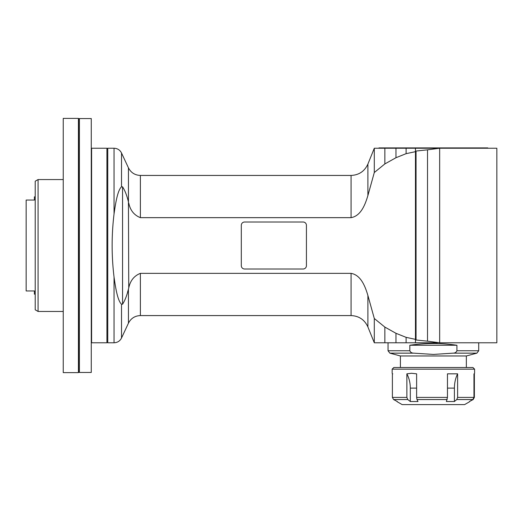 <?xml version="1.0" encoding="UTF-8"?>
<svg xmlns="http://www.w3.org/2000/svg" width="523" height="523" viewBox="0 0 523 523"><rect width="100%" height="100%" fill="white"/><g stroke="black" fill="none" stroke-linecap="round" stroke-linejoin="round"><path stroke-width="0.78" d="M367.891 164.098C364.583 171.289 358.981 175.068 351.077 175.44L140.386 175.44L140.386 217.66C134.11 215.182 130.234 210.311 128.75 203.048C130.234 210.311 134.11 215.182 140.386 217.66L351.077 217.66C361.118 215.914 365.315 204.147 367.891 195.576L367.891 164.098L374.298 148.238L415.458 148.238L415.458 151.5A175.336 123.977 90 0 1 416.047 151.042L416.047 339.976A175.336 123.977 90 0 1 415.458 339.512L415.458 342.781L374.298 342.781L374.298 318.5L367.891 295.443L367.891 326.921L374.298 342.781M415.458 151.5L415.458 339.512M416.047 151.042L427.513 149.833L427.513 341.179L416.047 339.976M427.513 149.833L439.66 148.238L439.66 342.781L427.513 341.179M367.891 195.576L374.298 172.518L384.85 163.934L384.85 148.238L437.411 148.238M406.11 148.238L406.11 153.67L415.223 151.716M384.85 163.934L395.963 157.724L406.11 153.67M415.223 339.303L406.11 337.348L395.963 333.295L384.85 327.078L374.298 318.5M351.077 273.352L351.077 315.578L140.386 315.578L140.386 273.352L351.077 273.352C361.118 275.105 365.315 286.866 367.891 295.443M140.386 273.352C134.11 275.83 130.234 280.701 128.75 287.97L128.436 289.095C126.899 295.547 124.938 300.581 122.552 304.183L122.735 304.105M244.601 268.999A3.295 3.295 0 0 1 241.306 265.704L241.306 225.308A3.295 3.295 0 0 1 244.601 222.014L303.131 222.014A3.295 3.295 0 0 1 306.426 225.308L306.426 265.704A3.295 3.295 0 0 1 303.131 268.999L244.601 268.999M128.75 287.97L128.436 201.924C126.899 195.465 124.938 190.437 122.552 186.835A170.034 58.158 90 0 0 121.519 186.77L121.519 152.997L128.436 167.824L128.462 202.028M114.047 213.927C111.504 234.977 111.504 256.035 114.047 277.092L114.047 342.781L107.758 342.781L107.758 148.238L114.047 148.238L114.047 213.927C115.505 203.525 117.557 190.431 121.519 186.77M128.436 289.095L128.436 323.194L121.519 338.021L121.519 304.242C117.557 300.581 115.505 287.487 114.047 277.092M121.519 304.242A170.034 58.158 90 0 0 122.552 304.183L122.552 186.835M127.547 292.265L127.978 290.749M107.758 149.062L106.934 148.238L106.934 342.781L107.758 341.957M106.934 342.781L91.603 342.781L91.603 148.238L106.934 148.238M91.603 154.638L91.27 154.828M38.074 311.453L38.074 179.559L35.218 181.206L35.218 309.806L38.074 311.453L63.244 311.453M35.218 196.87L34.394 196.87L34.394 200.054L26.15 200.054L26.15 290.958L34.394 290.958L34.394 294.142L35.218 294.142M374.298 148.238L374.298 172.518M439.66 148.238L496.85 148.238L496.85 342.781L439.66 342.781M395.963 148.238L395.963 157.724M437.411 342.781L375.344 342.781M384.85 327.078L384.85 342.781M395.963 333.295L395.963 342.781M406.11 337.348L406.11 342.781M413.588 353.149L433.377 354.424L453.166 353.149L476.884 353.149L466.353 355.967L400.402 355.967L389.87 353.149L413.588 353.149C411.725 353.103 410.477 352.306 409.829 350.756L409.829 345.252L456.925 345.252C441.222 342.918 425.526 342.918 409.829 345.252M456.925 345.252L456.925 350.756C456.278 352.306 455.023 353.103 453.166 353.149M474.59 369.16L392.158 369.16L393.806 367.512L472.942 367.512L474.59 369.16L474.59 373.317M416.622 373.834L411.536 373.278L406.868 373.834L406.868 397.408L407.783 399.552L410.307 401.527L418.001 401.527L416.988 399.552L416.622 397.408L416.622 373.834M447.459 397.408L447.459 373.834L457.612 373.834L457.612 397.408L456.762 399.552L454.409 401.527L446.4 401.527L447.459 397.408L416.622 397.408M469.464 401.527L472.772 399.552L473.962 397.408L473.962 373.834L474.368 373.834L474.368 397.408L473.152 399.552L469.785 401.337M473.962 373.834L474.368 373.834L473.962 374.416M406.868 397.408L392.387 397.408L392.387 373.834L392.786 373.834M410.307 401.527L410.307 388.118C410.274 382.888 409.13 378.129 406.868 373.834M392.387 397.408L393.597 399.552L397.284 401.527M469.667 401.677L464.601 404.606L402.154 404.606L397.081 401.677M457.612 373.834C455.507 378.129 454.441 382.888 454.409 388.118L454.409 401.527M378.966 148.238L378.966 147.904L487.782 147.904L487.782 148.238M78.411 245.509L78.411 118.394L63.244 118.394L63.244 372.624L78.411 372.624L78.411 245.509M91.27 118.558L91.27 372.454L79.404 372.454L79.404 118.558L91.27 118.558M78.411 118.394L79.404 119.381L78.581 118.558L78.581 372.454L79.404 371.631L78.411 372.624M351.077 175.44L351.077 217.66M409.829 350.756L388.04 350.756L388.04 342.781M478.715 342.781L478.715 350.756L456.925 350.756M473.962 397.408L457.612 397.408M410.307 388.118L416.622 388.118M456.762 399.552L472.772 399.552M416.988 399.552L447.178 399.552M393.597 399.552L407.783 399.552M447.459 388.118L454.409 388.118M140.386 315.578C134.927 315.8 130.946 318.337 128.436 323.194M140.386 175.44C134.927 175.212 130.946 172.675 128.436 167.824M114.047 148.238C117.459 148.375 119.95 149.964 121.519 152.997M114.047 342.781C117.459 342.637 119.95 341.055 121.519 338.021M91.27 336.184L91.603 336.374M63.244 179.559L38.074 179.559M351.077 315.578C358.981 315.944 364.583 319.723 367.891 326.921M476.884 353.149L478.715 350.756M400.402 355.967L400.402 367.512M466.353 355.967L466.353 367.512M392.158 369.16L392.158 373.317M389.87 353.149L388.04 350.756"/></g></svg>
